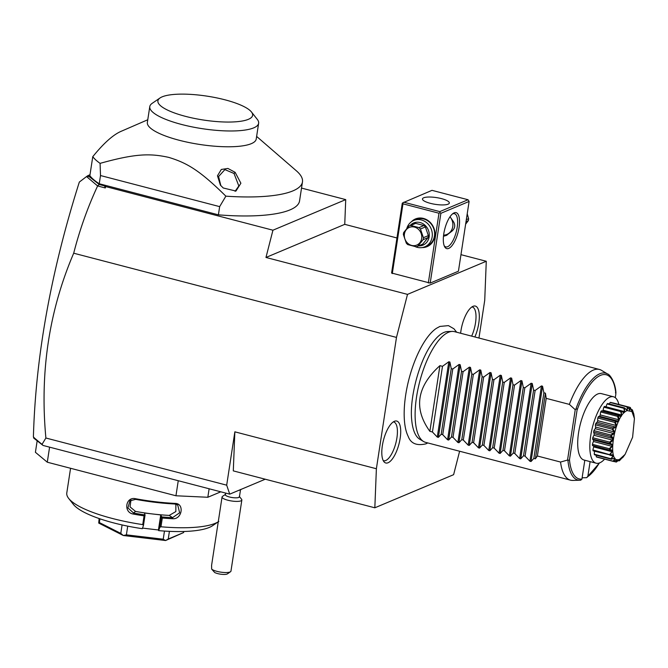 <?xml version="1.0" encoding="UTF-8"?>
<svg xmlns="http://www.w3.org/2000/svg" width="668" height="668" viewBox="0 0 668 668"><rect width="100%" height="100%" fill="white"/><g stroke="black" fill="none" stroke-linecap="round" stroke-linejoin="round"><path stroke-width="1" d="M478.956 338.041L484.726 300.324L486.279 261.263L407.497 294.379L396.483 337.415L376.385 468.744L374.831 507.797L453.622 474.681L459.617 451.234M427.787 442.934L425.892 443.853C416.698 445.982 410.803 443.51 408.223 436.438A60.462 22.261 -75.4 0 1 409.016 378.915A60.462 22.261 -75.4 0 1 436.421 328.33L439.903 326.435L448.428 325.625L453.914 328.765L456.661 332.221M460.628 333.257A21.677 7.983 -75.4 0 1 473.036 306.32A21.677 7.983 -75.4 0 1 473.42 306.169A21.677 7.983 -75.4 0 1 479.29 315.02A21.677 7.983 -75.4 0 1 474.881 336.973M388.083 462.749A21.677 7.983 -75.4 0 1 384.158 461.972A21.677 7.983 -75.4 0 1 383.415 440.462A21.677 7.983 -75.4 0 1 394.421 421.283A21.677 7.983 -75.4 0 1 394.813 421.141A21.677 7.983 -75.4 0 1 400.099 438.726A21.677 7.983 -75.4 0 1 388.083 462.749M374.831 507.797L233.299 470.882L234.852 431.829L226.686 485.177L229.725 494.145L265.246 479.215M90.005 174.757L87.942 175.617L99.24 184.502L104.542 185.879L105.31 187.958L97.62 185.954C87.65 207.414 79.676 229.834 73.697 253.205C49.014 310.812 39.746 372.41 45.892 438.016L226.686 485.177M73.697 253.205L396.483 337.415M234.852 431.829L376.385 468.744M45.892 438.016L42.017 444.37L43.078 445.456L229.725 494.145M49.591 447.159L47.286 462.206L35.412 452.294L37.208 440.554M178.256 480.718L175.951 495.773L47.286 462.206M209.126 488.776L207.823 497.268L175.951 495.773M220.799 491.815L207.823 497.268M218.261 521.8A78.657 19.831 -171.3 0 1 215.313 523.286A78.657 19.831 -171.3 0 1 160.971 526.776L159.802 527.344L158.658 530.626L158.433 529.983L160.737 514.936L162.307 518.017L160.971 526.776M142.743 524.614A78.657 19.831 -171.3 0 1 68.695 498.445L73.371 504.382A72.937 18.387 -171.3 0 0 142.317 528.689L143.47 525.407L142.743 524.614L144.079 515.855A78.657 19.831 -171.3 0 1 133.316 514.059C123.112 512.506 125.576 496.307 135.654 498.737A78.657 19.831 8.7 0 0 175.041 503.405C184.669 503.313 182.18 519.512 172.695 518.727A78.657 19.831 -171.3 0 1 162.307 518.017M68.695 498.445A78.657 19.831 -171.3 0 1 66.792 492.934L70.566 468.276M143.47 525.407L145.073 514.919L144.079 515.855M133.316 514.059L133.575 513.041L127.905 507.905L129.918 500.816L135.671 499.355A77.805 19.614 8.7 0 0 174.624 503.981L177.73 505L179.625 512.782L172.528 517.658A77.805 19.614 -171.3 0 1 161.514 516.89M144.981 514.928A77.805 19.614 -171.3 0 1 133.575 513.041L135.504 511.404A70.082 17.669 -171.3 0 0 152.571 513.968L160.737 514.936M135.654 498.737L135.671 499.355M175.041 503.405L174.624 503.981M172.695 518.727L172.528 517.658L169.229 515.404L175.851 511.563L175.859 504.165M161.414 516.857L159.802 527.344M218.837 521.424L212.591 525.691A72.937 18.387 -171.3 0 1 158.658 530.626M142.526 528.104L158.433 529.983M169.229 515.404A70.082 17.669 -171.3 0 1 152.571 513.968L144.397 512.999L145.073 514.919M130.961 500.09L130.043 506.895L135.504 511.404M99.123 518.535L98.73 523.061A42.902 10.813 8.7 0 0 98.739 523.086L99.348 522.551L99.916 518.811M122.085 524.939L120.791 533.39L99.348 522.551M127.722 526.142L126.394 534.851L123.388 535.519A42.902 10.813 8.7 0 1 123.288 535.494L98.739 523.086M120.791 533.39L123.288 535.494M164.47 531.077L163.226 539.218L126.394 534.851M169.413 531.344L168.244 539.018L165.631 540.512A42.902 10.813 8.7 0 1 165.547 540.521L123.388 535.519M163.226 539.218L165.547 540.521M183.792 531.494L183.625 532.546L168.244 539.018M183.625 532.546L165.631 540.512M43.078 445.456L33.692 438.066L33.767 437.532M345.723 199.615L272.936 230.209L265.964 257.464L344.746 224.348L345.723 199.615L301.527 188.084M344.746 224.348L396.959 237.967M460.962 254.667L486.279 261.263M265.964 257.464L407.497 294.379M430.192 283.09L458.432 271.216L469.111 201.444L440.872 213.317L430.192 283.09L391.59 273.02L402.27 203.247L402.721 202.855L402.971 203.832L438.993 213.226L440.037 212.591L439.795 211.614L468.034 199.74L469.111 201.444M272.936 230.209L105.669 186.572L105.31 187.958M97.62 185.954L86.548 176.561L79.333 182.063C50.977 271.509 35.663 356.453 33.4 436.905L35.571 439.185M42.017 444.37L33.542 437.298M99.24 184.502L97.612 185.796M104.542 185.879L105.669 186.572M218.394 214.837A107.264 27.037 8.7 0 0 299.556 200.926L302.47 181.921A107.264 27.037 -171.3 0 1 292.935 190.873A107.264 27.037 -171.3 0 1 225.867 196.167L219.655 206.629L218.394 214.837L99.248 183.75L100.501 175.542L219.655 206.629M121.434 131.187C113.36 134.569 103.799 143.069 92.768 156.688L89.854 175.692A107.264 27.037 8.7 0 0 99.248 183.75M86.548 176.561L87.942 175.617M90.497 177.204L87.316 176.093M256.621 136.414L296.375 170.816A107.264 27.037 -171.3 0 1 302.47 181.921M149.782 106.604A55.06 13.878 -171.3 0 0 191.591 126.778A55.06 13.878 -171.3 0 0 253.74 127.855A55.06 13.878 8.7 0 0 258.633 123.263L256.22 139.061A55.06 13.878 -171.3 0 1 251.327 143.653A55.06 13.878 -171.3 0 1 189.178 142.576A55.06 13.878 -171.3 0 1 147.361 122.403L149.782 106.604A55.06 13.878 -171.3 0 1 152.204 103.315L160.003 97.987A47.912 12.074 8.7 0 0 188.318 117.067A47.912 12.074 8.7 0 0 248.354 119.338A47.912 12.074 8.7 0 0 251.452 111.973A47.912 12.074 8.7 0 0 210.078 96.635A47.912 12.074 8.7 0 0 162.149 96.843A47.912 12.074 8.7 0 0 160.003 97.987M92.768 156.688A107.264 27.037 8.7 0 0 100.083 163.359C135.537 153.49 150.041 153.289 168.712 157.372C186.99 162.925 199.623 170.24 225.867 196.167M223.254 188L220.398 185.128L217.476 175.776L221.317 169.463L227.888 168.445L235.153 172.344L240.889 183.232L235.946 191.056L223.254 188M258.633 123.263A55.06 13.878 8.7 0 0 257.305 119.397L251.452 111.973M100.083 163.359L100.501 175.542M220.841 185.679L218.586 176.519L224.891 169.614L234.034 173.471L238.835 185.98L235.086 191.298M454.148 212.858A18.595 6.847 -75.4 0 1 459.075 227.429A18.595 6.847 -75.4 0 1 448.712 248.421A18.595 6.847 -75.4 0 1 444.496 246.475A18.595 6.847 -75.4 0 1 444.805 228.915A18.595 6.847 -75.4 0 1 453.113 213.434A18.595 6.847 -75.4 0 1 454.148 212.858M440.872 213.317L440.037 212.591M438.993 213.226L428.322 282.998M402.971 203.832L392.291 273.604M411.304 221.843A15.013 13.435 67.2 0 1 423.479 218.428A15.013 13.435 67.2 0 1 434.951 234.702A15.013 13.435 67.2 0 1 422.126 247.586M468.034 199.74L432.004 190.347L402.721 202.855M403.764 202.212L439.795 211.614M448.119 204.166A13.585 3.423 -171.3 0 1 432.789 203.899A13.585 3.423 -171.3 0 1 422.468 198.922A13.585 3.423 -171.3 0 1 423.671 197.795A13.585 3.423 -171.3 0 1 439.01 198.054A13.585 3.423 -171.3 0 1 449.33 203.039A13.585 3.423 -171.3 0 1 448.119 204.166M443.602 235.153A11.439 10.237 -112.8 0 0 452.261 228.581A11.439 10.237 -112.8 0 0 450.007 216.783L453.48 221.692C455.518 225.199 455.042 228.331 452.044 231.07L446.424 235.412L443.477 236.272M446.992 235.161A12.158 10.88 67.2 0 1 443.535 235.737M452.386 214.011A17.159 6.321 -75.4 0 1 452.654 213.885A17.159 6.321 -75.4 0 1 454.474 213.702A17.159 6.321 -75.4 0 1 456.795 229.608A17.159 6.321 -75.4 0 1 447.627 246.717A17.159 6.321 -75.4 0 1 445.815 246.909A17.159 6.321 -75.4 0 1 444.145 245.615M466.022 221.634L468.31 220.674L465.629 224.164M466.322 219.655L468.61 218.695A11.014 9.853 67.2 0 1 468.502 219.697A11.014 9.853 67.2 0 1 468.31 220.674M468.61 218.695L467.216 213.827M406.804 228.514A14.304 12.801 67.2 0 1 413.743 220.448L416.039 219.488A14.304 12.801 67.2 0 1 423.671 218.987A14.304 12.801 67.2 0 1 434.484 231.829A14.304 12.801 67.2 0 1 427.119 245.857L424.823 246.818A14.304 12.801 67.2 0 1 417.191 247.319A14.304 12.801 67.2 0 1 415.104 246.576M413.743 220.448A14.304 12.801 67.2 0 1 421.374 219.956A14.304 12.801 67.2 0 1 432.196 232.798A14.304 12.801 67.2 0 1 424.823 246.818M410.11 225.542A12.016 10.755 67.2 0 1 420.097 222.536A12.016 10.755 67.2 0 1 429.265 235.754A12.016 10.755 67.2 0 1 418.644 245.849M422.76 244.112L428.054 237.591A11.014 9.853 67.2 0 0 428.355 235.612L425.391 226.936A11.014 9.853 -112.8 0 0 423.938 225.534L418.978 227.613L410.728 225.458A11.014 9.853 -112.8 0 0 409.117 225.959A11.014 9.853 -112.8 0 0 408.966 226.026L403.672 232.556A11.014 9.853 -112.8 0 0 403.48 233.524A11.014 9.853 -112.8 0 0 403.372 234.526L406.336 243.202A11.014 9.853 -112.8 0 0 407.797 244.613L416.047 246.768A11.014 9.853 -112.8 0 0 417.65 246.267A11.014 9.853 -112.8 0 0 417.809 246.2L422.76 244.112A11.014 9.853 67.2 0 1 422.61 244.179A11.014 9.853 67.2 0 1 422.452 244.246M423.938 225.534L415.68 223.379A11.014 9.853 -112.8 0 0 414.076 223.88A11.014 9.853 -112.8 0 0 413.918 223.947M415.68 223.379L410.728 225.458M425.391 226.936L420.439 229.024A11.014 9.853 -112.8 0 0 418.978 227.613M428.355 235.612L423.403 237.699L420.439 229.024M428.054 237.591L423.103 239.67A11.014 9.853 -112.8 0 0 423.295 238.701A11.014 9.853 -112.8 0 0 423.403 237.699M423.103 239.67L417.809 246.2M421.667 238.501A9.586 8.575 -112.8 0 0 414.452 227.087A9.586 8.575 -112.8 0 0 404.424 234.009A9.586 8.575 -112.8 0 0 411.647 245.423A9.586 8.575 -112.8 0 0 421.667 238.501M238.76 490.345A7.148 1.804 8.7 0 0 239.904 490.07L241.991 488.984M225.55 493.059L225.3 494.671A7.148 1.804 -171.3 0 0 227.245 496.274A7.148 1.804 8.7 0 0 234.869 497.819A7.148 1.804 8.7 0 0 239.436 496.833L240.572 489.46M230.518 571.741L227.404 573.87A7.148 1.804 -171.3 0 1 221.559 574.305A7.148 1.804 -171.3 0 1 214.653 572.476L211.656 569.078A10.012 2.522 8.7 0 0 213.894 570.363A10.012 2.522 8.7 0 0 230.518 571.741A10.012 2.522 8.7 0 0 230.961 571.14L241.849 500.006A10.012 2.522 8.7 0 1 235.453 501.376A10.012 2.522 8.7 0 1 224.782 499.221A10.012 2.522 -171.3 0 1 222.06 496.975A10.012 2.522 -171.3 0 1 222.494 496.382L225.617 494.245M241.849 500.006A10.012 2.522 8.7 0 0 241.607 499.305L239.269 496.332M211.656 569.078L211.589 565.353L222.06 496.975M423.554 441.498L419.688 439.193A55.945 20.599 -75.4 0 1 411.73 420.13C409.325 398.629 418.911 361.864 431.52 344.279A55.945 20.599 -75.4 0 1 444.036 332.397A55.945 20.599 -75.4 0 1 447.777 331.537L452.278 331.411A57.206 21.059 104.6 0 0 448.453 332.297A57.206 21.059 104.6 0 0 418.56 386.371A57.206 21.059 104.6 0 0 423.554 441.498A57.206 21.059 104.6 0 0 425.641 442.375L570.514 480.167A57.206 21.059 104.6 0 0 572.76 480.417L579.958 480.225A55.193 20.316 -75.4 0 1 567.95 460.544L567.533 460.068L575.24 409.726L575.791 409.3C576.768 408.565 577.185 408.891 577.043 410.261L569.478 459.709L567.95 460.544M575.791 409.3A55.193 20.316 -75.4 0 1 607.663 374.022L601.476 370.331A57.206 21.059 104.6 0 0 599.396 369.454L454.516 331.662A57.206 21.059 104.6 0 0 452.278 331.411M599.396 369.454A57.206 21.059 104.6 0 0 593.326 370.089A57.206 21.059 104.6 0 0 569.361 404.39L546.207 398.353L545.422 393.176L535.377 458.849L537.381 456.002L560.544 462.047A57.206 21.059 104.6 0 0 570.514 480.167M615.295 397.702L615.871 393.936L615.495 392.609M580.768 480.167L579.958 480.225A55.193 20.316 -75.4 0 0 580.768 480.167L581.928 479.081L584.809 460.244M613.466 396.775A34.327 12.634 -75.4 0 0 590.687 435.92A34.327 12.634 104.6 0 0 596.14 463.2L584.016 460.035A34.327 12.634 -75.4 0 1 579.381 428.213A34.327 12.634 -75.4 0 1 597.701 393.995A34.327 12.634 -75.4 0 1 601.342 393.611L613.466 396.775A34.327 12.634 -75.4 0 1 618.877 404.466M590.103 461.63L587.815 476.61L586.654 477.687L582.12 477.804M599.538 462.916L586.654 477.687M596.14 463.2A34.327 12.634 104.6 0 0 604.615 459.141M624.572 407.914L626.626 410.094L627.319 409.801L627.035 406.879L610.16 402.478A28.373 10.446 -75.4 0 1 610.719 402.412L627.711 406.921A28.373 10.446 104.6 0 0 627.594 406.937L627.227 410.436L624.572 407.914L607.705 403.514A28.373 10.446 -75.4 0 0 607.087 403.94A5.954 2.188 104.6 0 0 606.076 406.812A25.968 9.561 104.6 0 0 606.06 406.829M610.16 402.478A5.954 2.188 104.6 0 0 609.366 403.948M624.663 408.165A28.373 10.446 104.6 0 0 624.547 408.248L624.38 412.415C624.313 412.924 623.336 412.523 621.449 411.204A28.373 10.446 104.6 0 0 621.323 411.354L621.474 415.922C621.449 416.498 620.372 416.473 618.259 415.83L618.159 415.329L619.228 415.412L620.764 416.047L621.49 414.995L620.731 411.58L603.864 407.179A28.373 10.446 -75.4 0 1 604.49 406.42L621.357 410.82L623.712 412.306L624.446 411.605L606.076 406.812M603.864 407.179A5.954 2.188 104.6 0 0 603.12 410.202A25.968 9.561 104.6 0 0 602.528 411.054M619.228 415.412L601.868 410.887A5.954 2.188 104.6 0 0 601.292 410.929A28.373 10.446 -75.4 0 0 600.699 411.964A5.954 2.188 104.6 0 0 600.273 414.928A25.968 9.561 104.6 0 0 599.605 416.281A5.954 2.188 104.6 0 0 599.572 416.273A5.954 2.188 104.6 0 0 598.336 416.74A28.373 10.446 -75.4 0 0 597.81 417.984A5.954 2.188 104.6 0 0 597.735 420.69A25.968 9.561 104.6 0 0 597.175 422.234A5.954 2.188 104.6 0 0 595.823 423.454A28.373 10.446 -75.4 0 0 595.405 424.823A5.954 2.188 104.6 0 0 595.681 427.077A25.968 9.561 104.6 0 0 595.263 428.714A5.954 2.188 104.6 0 0 593.919 430.61A28.373 10.446 -75.4 0 0 593.635 432.012A5.954 2.188 104.6 0 0 594.253 433.674A25.968 9.561 104.6 0 0 594.002 435.285A5.954 2.188 104.6 0 0 592.758 437.724A28.373 10.446 -75.4 0 0 592.625 439.06A5.954 2.188 104.6 0 0 593.443 439.995A5.954 2.188 104.6 0 0 593.535 440.012A25.968 9.561 104.6 0 0 593.476 441.49A5.954 2.188 104.6 0 0 592.416 444.312A28.373 10.446 -75.4 0 0 592.449 445.489A5.954 2.188 104.6 0 0 592.883 445.765L610.176 450.274L592.449 445.489M593.618 445.957A25.968 9.561 104.6 0 0 593.718 446.917A5.954 2.188 104.6 0 0 592.925 449.931A28.373 10.446 -75.4 0 0 593.117 450.867L610.243 454.983C612.573 454.699 613.633 454.791 613.416 455.259L611.579 458.933L594.236 454.182A5.954 2.188 104.6 0 1 594.695 451.284M611.579 458.933A28.373 10.446 104.6 0 0 611.646 459.058L615.003 458.223L613.658 461.404L613.14 461.187L614.785 458.807L614.301 458.248L611.445 459.225L594.578 454.825A28.373 10.446 -75.4 0 1 594.236 454.182M596.265 455.259A5.954 2.188 104.6 0 0 596.265 456.787A28.373 10.446 -75.4 0 0 596.733 457.079L613.6 461.479L617.157 459.601L616.313 462.039L613.775 461.446A28.373 10.446 104.6 0 1 613.658 461.404M628.246 407.906L629.306 409.567L629.907 409.701L629.74 407.296L612.873 402.896A5.954 2.188 104.6 0 0 612.806 402.954M627.035 406.879L627.594 406.937M629.306 409.567L629.907 409.701M634.45 418.828L633.815 414.16A28.373 10.446 104.6 0 0 633.782 413.968L632.446 410.018A28.373 10.446 104.6 0 0 632.379 409.893L631.978 411.505L630.358 407.555A28.373 10.446 104.6 0 0 630.266 407.497L629.815 410.127L627.711 406.921M629.74 407.296L630.266 407.497M631.561 410.753L632.045 411.313L631.895 409.559L631.01 409.325M631.895 409.559L632.379 409.893M633.356 413.509L633.556 414.469M621.983 457.956L622.576 457.755A28.373 10.446 104.6 0 0 622.701 457.605L625.014 454.507M616.313 462.039A28.373 10.446 104.6 0 0 616.422 462.022L619.754 459.283L619.353 460.786L617.975 460.661M619.353 460.786A28.373 10.446 104.6 0 0 619.478 460.703L622.593 457.313M618.768 460.862L619.72 459.467L619.027 459.759M615.754 461.964L617.04 459.993L614.977 460.67M617.04 459.993L616.547 459.893M613.14 461.187L596.265 456.787M614.785 458.807L613.641 458.507M611.103 458.582L613.09 455.977L610.552 455.317M613.09 455.977L612.781 455.042L609.984 455.267M618.259 415.83A28.373 10.446 104.6 0 0 618.142 416.03C620.013 420.548 619.077 422.443 615.337 421.725A28.373 10.446 104.6 0 0 615.228 421.967C616.347 424.681 616.689 426.184 616.263 426.476C616.339 427.086 615.211 427.754 612.857 428.489A28.373 10.446 104.6 0 0 612.773 428.756C614.209 431.06 614.719 432.413 614.309 432.806C614.46 433.373 613.358 434.317 611.011 435.661A28.373 10.446 104.6 0 0 610.953 435.937C614.251 438.116 613.9 440.387 609.909 442.75A28.373 10.446 104.6 0 0 609.884 443.018C611.88 444.136 612.706 444.946 612.372 445.447C612.656 445.823 611.738 447.101 609.634 449.28A28.373 10.446 104.6 0 0 609.642 449.514C611.838 449.931 612.798 450.399 612.523 450.9L610.201 454.799L592.925 449.931M609.792 454.332L612.088 451.71L593.718 446.917M612.088 451.71L611.963 450.457L610.176 450.274M609.634 449.28L609.291 448.712L592.416 444.312M609.291 448.712L611.846 446.282L593.476 441.49M611.387 444.663L593.535 440.012M611.846 446.282L611.905 444.805L593.443 439.995M611.905 444.805L609.5 443.46L592.625 439.06M609.909 442.75L609.625 442.124L592.758 437.724M609.5 443.46L609.884 443.018M609.625 442.124L612.372 440.078L594.002 435.285M612.372 440.078L612.614 438.459L594.253 433.674M612.614 438.459L610.502 436.413L593.635 432.012M611.011 435.661L610.786 435.01L593.919 430.61M610.502 436.413L610.953 435.937M610.786 435.01L613.633 433.507L595.263 428.714M613.633 433.507L614.051 431.87L595.681 427.077M614.051 431.87L612.272 429.223L595.405 424.823M612.857 428.489L612.69 427.854L595.823 423.454M612.272 429.223L612.773 428.756M612.69 427.854L615.545 427.027L597.175 422.234M615.545 427.027L616.105 425.483L597.735 420.69M616.105 425.483L614.677 422.385L597.81 417.984M615.337 421.725L615.203 421.141L598.336 416.74M614.677 422.385L615.228 421.967M617.775 421.015L599.605 416.281M615.203 421.141L617.975 421.074L618.643 419.721L600.273 414.928M599.572 416.273L617.975 421.074M618.643 419.721L617.566 416.364L600.699 411.964M618.159 415.329L601.292 410.929M617.566 416.364L618.142 416.03M621.49 414.995L603.12 410.202M620.731 411.58L621.323 411.354M624.446 411.605L623.954 408.34L607.087 403.94M623.954 408.34L624.547 408.248M627.319 409.801L626.1 409.484M634.425 418.544L631.936 411.571L627.277 410.586C614.026 414.744 606.126 466.347 619.837 459.183L625.098 454.39L632.604 437.239L634.425 418.611M439.92 365.655L429.866 431.319C413.409 408.499 416.757 386.613 439.92 365.655L442.483 366.323L448.804 361.764L449.898 362.048L451.242 368.611L452.779 369.012L459.1 364.452L460.194 364.736L461.538 371.291L463.074 371.692L469.395 367.133L470.489 367.417L471.825 373.98L473.361 374.381L479.691 369.821L480.776 370.105L482.121 376.668L483.657 377.069L489.978 372.502L491.072 372.786L492.416 379.349L493.953 379.75L500.274 375.191L501.367 375.474L502.712 382.038L504.248 382.438L510.569 377.871L511.663 378.163L512.999 384.718L514.535 385.119L520.865 380.56L521.95 380.844L523.294 387.407L524.831 387.807L531.152 383.248L532.246 383.532L533.59 390.087L535.126 390.496L541.447 385.929L542.541 386.213L543.886 392.776L545.422 393.176M429.866 431.319L432.438 431.996L437.281 437.081L438.375 437.365L441.197 434.275L442.734 434.676L447.577 439.769L448.671 440.053L451.485 436.964L453.021 437.365L457.872 442.45L458.958 442.734L461.78 439.644L463.316 440.045L468.159 445.139L469.253 445.422L472.076 442.333L473.612 442.734L478.455 447.819L479.549 448.103L482.363 445.013L483.908 445.422L488.751 450.508L489.844 450.791L492.658 447.702L494.195 448.103L499.046 453.196L500.132 453.48L502.954 450.391L504.49 450.791L509.333 455.877L510.427 456.16L513.249 453.071L514.786 453.472L519.629 458.565L520.723 458.849L523.537 455.76L525.073 456.16L529.924 461.246L531.018 461.53L533.832 458.44L535.377 458.849M560.544 462.047L567.533 460.068M537.381 456.002L546.207 398.353M575.24 409.726L569.361 404.39M533.832 458.44L543.886 392.776M525.073 456.16L535.126 390.496M523.537 455.76L533.59 390.087M514.786 453.472L524.831 387.807M513.249 453.071L523.294 387.407M504.49 450.791L514.535 385.119M502.954 450.391L512.999 384.718M494.195 448.103L504.248 382.438M492.658 447.702L502.712 382.038M483.908 445.422L493.953 379.75M482.363 445.013L492.416 379.349M473.612 442.734L483.657 377.069M472.076 442.333L482.121 376.668M463.316 440.045L473.361 374.381M461.78 439.644L471.825 373.98M453.021 437.365L463.074 371.692M451.485 436.964L461.538 371.291M442.734 434.676L452.779 369.012M441.197 434.275L451.242 368.611M432.438 431.996L442.483 366.323M471.666 336.138A20.023 7.373 104.6 0 0 471.925 306.929M383.223 460.578A20.023 7.373 104.6 0 0 385.745 460.502A20.023 7.373 104.6 0 0 396.55 439.978A20.023 7.373 104.6 0 0 393.31 421.9M235.153 172.344L234.034 173.471M615.871 393.936A53.807 19.815 104.6 0 0 600.549 375.349A53.807 19.815 104.6 0 0 577.043 410.261M569.478 459.709A53.807 19.815 104.6 0 0 581.928 479.081M587.815 476.61A53.807 19.815 104.6 0 0 599.313 462.999M542.541 386.213L531.018 461.53M541.447 385.929L529.924 461.246M532.246 383.532L520.723 458.849M531.152 383.248L519.629 458.565M521.95 380.844L510.427 456.16M520.865 380.56L509.333 455.877M511.663 378.163L500.132 453.48M510.569 377.871L499.046 453.196M501.367 375.474L489.844 450.791M500.274 375.191L488.751 450.508M491.072 372.786L479.549 448.103M489.978 372.502L478.455 447.819M480.776 370.105L469.253 445.422M479.691 369.821L468.159 445.139M470.489 367.417L458.958 442.734M469.395 367.133L457.872 442.45M460.194 364.736L448.671 440.053M459.1 364.452L447.577 439.769M449.898 362.048L438.375 437.365M448.804 361.764L437.281 437.081M147.77 119.756L121.117 131.329M422.61 244.179L417.65 246.267M414.076 223.88L409.117 225.959M607.663 374.022C608.915 373.813 615.195 380.802 615.946 392.801"/></g></svg>
